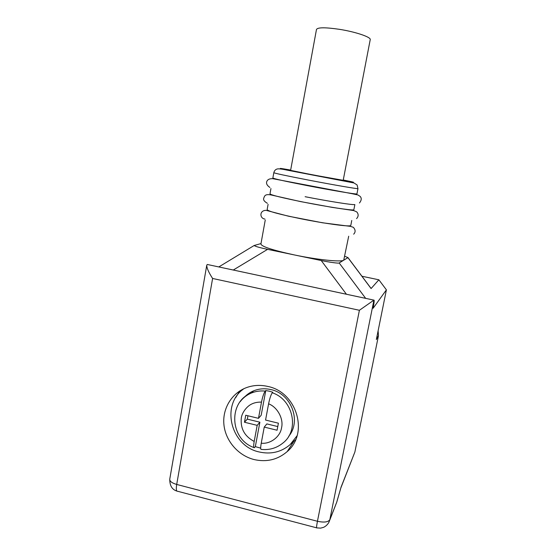 <?xml version="1.0" encoding="UTF-8"?>
<svg xmlns="http://www.w3.org/2000/svg" width="556" height="556" viewBox="0 0 556 556"><rect width="100%" height="100%" fill="white"/><g stroke="black" fill="none" stroke-linecap="round" stroke-linejoin="round"><path stroke-width="0.83" d="M297.078 435.744L290.142 444.598C281.232 452.132 270.911 454.586 259.172 451.958C230.559 446.058 220.475 404.427 244.028 388.63M242.201 390.076L243.438 388.908M265.768 390.569L261.174 415.269L258.484 418.334L261.501 402.113C262.613 396.664 263.864 392.995 265.247 391.111L265.768 390.569L269.319 391.188L272.787 392.237L272.287 392.786C270.953 394.67 269.723 398.346 268.597 403.816C277.444 407.089 283.81 418.946 281.544 427.807C280.252 436.842 270.279 444.307 261.237 443.202C260.458 447.691 260.521 449.762 261.417 449.408C269.556 450.214 276.742 448.073 282.983 442.979C299.719 430.191 293.276 399.611 272.287 392.786M288.717 436.279C301.672 421.038 291.191 393.599 270.835 389.575C264.865 388.213 259.138 388.637 253.647 390.833C249.894 392.39 246.669 394.663 243.966 397.644M260.695 448.136L255.329 446.642L254.377 447.719C253.508 447.893 253.446 445.801 254.189 441.45C244.529 436.3 240.241 428.426 241.325 417.813C242.145 412.211 247.121 406.172 251.555 404.101C254.405 402.662 257.72 402.002 261.501 402.113M296.946 436.182L296.279 437.155M268.597 403.816L265.56 420.058L278.403 423.185L277.076 430.233L264.246 427.084L261.237 443.202M258.484 418.334L245.745 415.235L244.459 422.24L257.178 425.354L254.189 441.45M257.178 425.354L259.881 422.199L255.329 446.642M277.764 426.57L266.859 423.901L264.246 427.084M244.459 422.24L247.323 419.134L259.881 422.199M247.941 415.77L247.323 419.134M260.993 243.577L254.175 245.488C254.968 246.322 259.437 247.608 267.589 249.352L294.256 254.912C272.489 250.144 261.376 246.503 260.917 243.98L265.247 220.051M254.071 459.548C266.644 462.383 277.673 459.736 287.167 451.611C309.108 433.451 296.834 392.015 267.693 386.42C260.472 384.773 253.487 385.134 246.746 387.518C231.741 392.911 222.219 408.667 223.936 424.812C225.597 440.964 238.232 455.566 254.071 459.548M290.76 444.029L295.639 439.713M350.808 225.382L350.447 225.68C348.216 226.765 324.259 223.498 300.998 218.793C279.056 214.255 267.77 211.183 267.144 209.584L268.089 204.344M353.866 209.668L353.526 209.862C351.378 210.509 327.421 206.867 304.083 202.238C282.066 197.804 270.702 194.996 269.994 193.829L270.946 188.56M356.945 193.877L356.625 193.961C354.554 194.169 330.611 190.145 307.19 185.6C285.089 181.263 273.649 178.733 272.864 177.996L273.816 172.735M370.24 39.58L343.198 180.311L312.229 174.792L290.607 170.365L316.468 29.503C317.566 27.313 325.225 27.258 339.452 29.329C355.486 31.831 371.04 37.099 370.24 39.58L370.22 39.705M208.236 264.677L207.332 264.468L206.776 265.122C206.644 267.79 208.583 272.238 212.6 278.466L359.398 310.283L373.917 300.129L329.826 519.7L336.811 501.964L341.12 486.993L354.881 452.007L378.469 335.65L378.101 330.855M361.935 276.242L378.865 279.793L371.088 288.55L370.838 288.119M378.469 335.65L376.349 339.521L386.406 289.85L378.865 279.793M340.953 487.681L354.881 452.007M386.406 289.85L373.104 308.295C374.167 302.554 374.438 299.83 373.917 300.129L207.305 264.475M222.4 267.707L233.284 270.021L267.589 249.352M359.079 296.967L233.284 270.021M344.796 256.26L347.986 257.616L339.167 262.96C339.09 263.579 329.249 262.251 321.222 260.528L294.256 254.912C317.344 259.777 341.321 262.237 343.726 260.208L348.695 236.23M239.726 390.986L235.744 397.561M354.554 204.566C352.435 205.074 328.485 201.3 305.119 196.706M240.164 401.696C243.125 397.797 246.878 394.899 251.437 392.995C255.816 391.229 260.416 390.597 265.247 391.111M343.26 179.998C354.005 182.153 358.015 183.209 346.562 181.235L283.963 169.351C277.409 167.905 279.64 168.141 290.663 170.06M357.967 188.616C358.502 189.193 333.44 184.898 308.232 180.033C286.104 175.738 274.636 173.291 273.823 172.694C274.386 170.595 275.574 169.344 277.388 168.941C278.945 168.663 282.253 169.073 287.306 170.178L354.026 182.987L357.098 184.953L357.967 188.616L356.938 193.898M206.728 265.4L169.761 479.133C169.566 481.253 171.88 483.025 176.704 484.443L212.6 278.466M336.922 501.436L341.12 486.993M359.398 310.283L317.448 521.271L176.704 484.443C175.96 489.252 176.287 491.532 177.691 491.282L316.572 527.811M371.088 288.55L347.938 257.657M339.167 262.96L365.681 298.377M329.826 519.7L328.985 522.133C327.727 524.468 325.934 526.198 323.613 527.324L320.624 528.13L316.857 527.887C316.308 528.374 316.51 526.171 317.448 521.271C324.037 522.682 328.165 522.16 329.826 519.7M346.43 294.242L321.222 260.528M253.883 447.524C229.76 439.261 227.87 401.724 251.437 392.995L253.647 390.833M293.686 441.645L287.167 451.611M254.175 245.488L218.8 266.936M169.761 479.133C169.698 485.61 172.054 489.586 176.829 491.052M329.638 520.451L336.297 503.312M371.116 288.495L347.986 257.616M353.672 234.173C355.68 232.102 355.569 229.809 353.331 227.314L350.572 226.389L322.556 222.789L288.522 216.208L266.102 210.349C259.061 210.37 259.756 218.584 264.892 219.043M350.794 225.444L351.767 220.468M356.584 218.605C358.592 216.409 358.655 214.178 356.778 211.919L353.727 210.564L332.279 207.402L300.351 201.55L270.89 194.913C264.906 193.898 264.628 195.962 263.78 198.103C263.058 199.778 264.253 201.508 267.366 203.294M353.859 209.716L354.853 204.615M359.447 202.996C361.553 200.341 361.782 198.144 360.142 196.4L357.967 194.968L351.99 193.683L272.579 178.65C269.848 178.636 268.034 179.345 267.151 180.783C265.789 183.035 266.699 185.259 269.882 187.455"/></g></svg>
